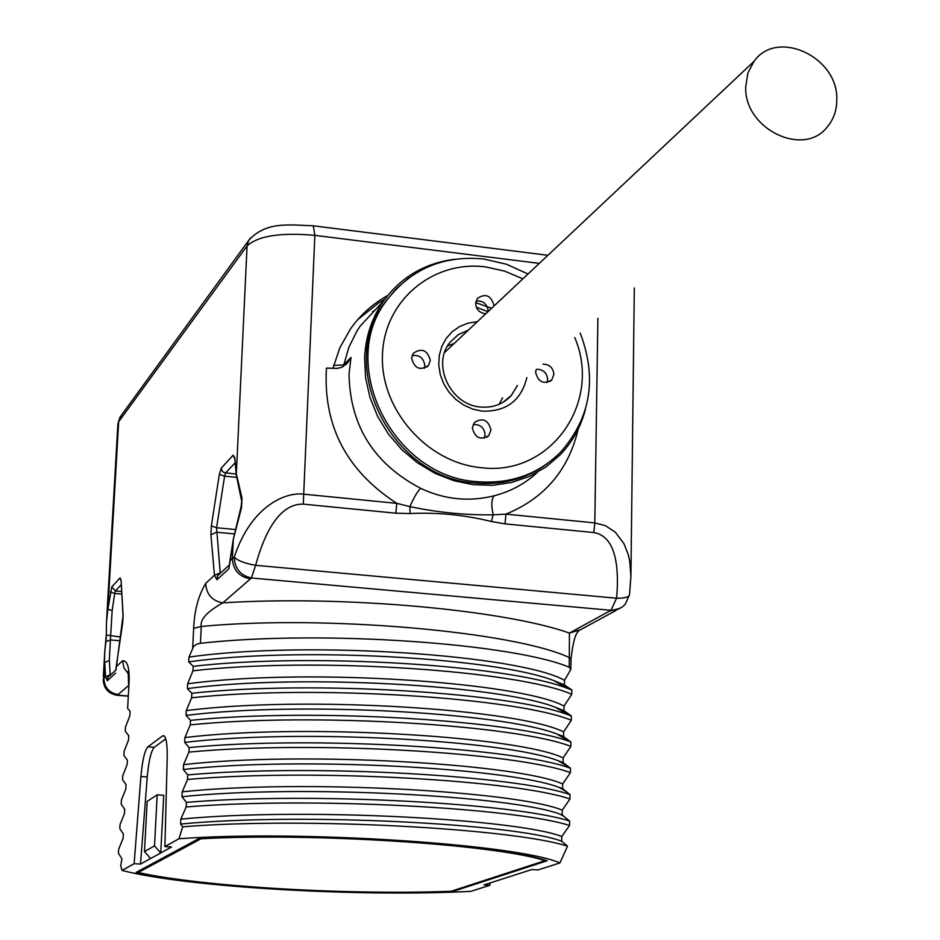 <?xml version="1.0" encoding="UTF-8"?>
<svg xmlns="http://www.w3.org/2000/svg" width="940" height="940" viewBox="0 0 940 940"><rect width="100%" height="100%" fill="white"/><g stroke="black" fill="none" stroke-linecap="round" stroke-linejoin="round"><path stroke-width="1.41" d="M374.637 310.576L372.475 311.739M453.033 891.402L547.174 860.758C497.754 844.367 313.314 832.135 198.822 838.609L136.089 872.426C201.665 886.984 349.187 895.468 453.033 891.402L453.045 890.65M160.74 852.956L140.495 864.083L134.138 863.695L122.035 870.428C186.884 887.301 359.28 897.171 470.881 891.355L489.869 885.292L483.936 884.928L531.793 869.547L537.997 869.935L559.935 862.932C517.964 844.238 299.613 829.703 178.953 838.762L164.9 846.587L171.585 846.999L160.74 852.956L154.513 845.883L144.49 851.57L147.169 801.362L157.192 794.841L163.736 795.275L160.74 852.956M150.612 858.525L144.49 851.57M164.9 846.587L167.203 758.087C167.402 745.15 166.321 737.7 163.983 735.738L162.573 735.914L147.886 746.842C144.713 750.437 142.387 760.331 140.906 776.522L147.239 776.957L140.495 864.083M147.239 776.957C148.72 760.789 151.058 750.895 154.266 747.3L165.746 738.864M154.513 845.883L157.192 794.841M140.906 776.522L134.138 863.695M122.035 870.428L120.684 865.693L121.953 858.819L118.452 853.285L118.675 849.173L123.081 838.421L123.328 833.991L119.815 828.657L120.038 824.568L124.444 813.676L124.691 809.258L121.178 804.135L121.401 800.058L125.807 789.036L126.054 784.641L122.529 779.718L122.764 775.653L127.159 764.502L127.405 760.131L123.88 755.396L124.104 751.354L128.51 740.074L128.757 735.715L125.231 731.179L125.455 727.149L129.849 715.751L130.096 711.404L127.629 708.443L128.909 685.178C129.896 668.798 127.805 660.644 122.647 660.714L116.196 666.718L115.785 670.361M178.953 838.762L182.713 826.812L180.574 824.063L180.821 819.163L186.167 806.966C312.456 796.474 516.213 808.153 569.534 825.485L561.791 836.506L561.709 841.23L567.537 846.188L559.935 862.932M569.252 667.247L569.428 633.067C504.11 609.849 342.9 595.149 222.815 602.869C207.106 611.646 199.926 619.507 201.278 626.475L200.443 643.289C323.478 629.553 514.298 643.818 569.252 667.247L570.85 669.398L564.517 680.337L564.435 684.931L571.814 689.972L571.743 694.284L564.071 706.069L563.988 710.687L571.379 715.951L571.297 720.287L563.612 731.919L563.53 736.561L570.933 742.048L570.862 746.407L563.166 757.887L563.084 762.552L570.498 768.262L570.415 772.645L562.707 783.972L562.625 788.66L570.051 794.606L569.981 799L562.249 810.174L562.167 814.886L569.605 821.055C516.307 803.536 312.632 791.762 186.402 802.372L186.167 806.966M186.402 802.372L181.949 796.709L182.196 791.832L187.542 779.471C313.561 768.203 516.8 780.459 569.981 799M570.051 794.606C516.894 775.852 313.737 763.515 187.765 774.913L187.542 779.471M187.765 774.913L183.312 769.496L183.559 764.631L188.905 752.118C314.665 740.074 517.376 752.893 570.415 772.645M570.498 768.262C517.47 748.311 314.841 735.397 189.14 747.57L188.905 752.118M189.14 747.57L184.675 742.4L184.922 737.559L190.268 724.881C315.758 712.073 517.952 725.468 570.862 746.407M570.933 742.048L570.145 741.766C516.319 720.757 315.299 707.491 190.491 720.357L190.268 724.881M190.491 720.357L186.038 715.434L186.285 710.616L191.619 697.774C316.851 684.214 518.528 698.161 571.297 720.287M571.379 715.951L568.641 714.964C512.77 693.109 314.877 679.843 191.842 693.274L191.619 697.774M191.842 693.274L187.389 688.597L187.624 683.803L192.97 670.796C317.943 656.484 519.091 670.984 571.743 694.284M571.814 689.972L567.043 688.198C509.198 665.555 314.43 652.348 193.194 666.319L192.97 670.796M193.194 666.319L188.729 661.877L188.975 657.107L193.628 646.414L196.789 644.159L200.443 643.289M616.111 610.424L580.556 629.706L569.428 633.067L610.977 610.295L616.605 598.216C624.513 598.334 628.813 597.17 629.506 594.75L625.264 604.197L622.832 606.606L617.839 609.367L610.977 610.295L251.438 577.982L222.815 602.869C211.982 600.824 206.283 594.315 205.719 583.341C198.411 595.525 194.392 610.518 193.663 628.343L192.677 648.013M128.639 685.507L117.195 695.306C108.464 693.755 103.8 688.573 103.2 679.784L103.247 680.654M115.561 673.111L107.301 680.725L105.515 676.671L103.894 678.187L104.751 651.972L106.279 635.029L120.532 637.014M106.056 641.327L106.338 635.252M121.319 415.386L117.923 423.658L106.467 622.409L106.326 634.817L106.467 622.409L107.877 609.108L111.801 586.842L120.062 577.877L121.084 580.368L123.105 615.23L122.67 622.997L116.266 666.26M569.605 821.055L569.534 825.485M489.869 885.292L490.01 882.977M250.216 578.829C238.948 576.678 233.014 569.899 232.403 558.489L234.213 557.185C237.891 560.757 245.023 563.471 255.621 565.304L251.438 577.982C240.534 575.574 234.788 568.641 234.213 557.185C251.156 505.767 285.96 491.514 304.29 494.228L396.809 503.358L409.887 506.625C437.77 512.488 465.535 515.214 493.195 514.826L505.967 514.133L594.809 522.91L605.442 525.672L615.371 532.252L623.972 543.731L628.273 554.682L629.753 561.215L630.916 576.22L634.312 287.922M631.257 545.153L631.363 536.199M387.632 295.56C372.663 303.843 360.231 315.041 350.315 329.153L339.81 347.859L332.913 368.48M343.323 366.482L343.781 364.943L350.984 357.412L349.046 374.179C349.962 425.679 373.826 463.737 420.65 488.342C444.62 499.598 469.154 502.066 494.264 495.744C491.432 498.717 491.068 505.074 493.195 514.826L491.35 521.5L504.98 523.862L593.822 532.545C602.763 534.167 621.516 541.593 616.605 598.216L255.621 565.304C271.437 507.53 293.574 503.969 303.279 504.146L395.811 513.193L410.075 513.546C437.535 512.241 464.63 514.897 491.35 521.5M578.218 428.981C568.688 469.882 544.613 498.271 505.967 514.133L504.98 523.862M242.003 498.153L241.568 507.436L233.308 539.302L232.403 558.489L229.924 560.804L228.902 568.747L216.929 579.769L214.461 575.21L210.912 534.86L211.347 525.942L219.337 474.418L221.276 468.096L233.202 455.148L234.777 457.768L236.375 473.995L242.003 498.153L241.11 506.707L233.402 538.726M350.984 357.412L347.412 363.063L341.913 367.223L337.531 368.374L326.438 368.092C323.043 425.656 346.496 470.752 396.809 503.358L395.811 513.193M420.65 488.342C417.548 491.315 413.953 497.401 409.887 506.625L410.075 513.546M357.694 319.682L378.609 302.938L384.683 299.378M454.466 259.276C424.645 263.2 400.945 277.171 383.379 301.188C371.782 317.92 365.531 336.92 364.603 358.199L365.613 377.998L370.019 397.655L377.692 416.538L388.408 434.069L401.838 449.684L417.56 462.927L435.079 473.372L453.856 480.704L473.29 484.711L492.795 485.287L511.771 482.443L529.643 476.286L545.893 467.027L560.029 454.96C572.366 442.094 580.838 426.878 585.444 409.323M547.151 463.726C526.271 478.965 502.265 485.404 475.147 483.019C391.017 478.084 335.521 365.742 385.024 302.21L394.976 290.213M526.835 377.61C521.16 400.64 506.249 411.826 482.126 411.156L472.738 409.112L463.808 405.116L455.747 399.371L448.944 392.109L443.692 383.685L440.237 374.484L438.757 364.908L439.286 355.426L441.8 346.461L446.195 338.412L452.257 331.644L459.695 326.474L468.19 323.102L477.332 321.703M493.97 306.041L493.994 305.582C491.15 295.454 485.604 293.057 477.367 298.38L475.628 303.373C476.216 309.613 479.6 313.067 485.792 313.737M490.962 429.968C488.306 419.922 482.808 417.407 474.465 422.448L472.373 427.982C474.982 437.981 480.457 440.531 488.8 435.608L490.962 429.968M536 369.949L535.636 372.334C538.221 382.145 543.59 384.695 551.745 379.983L553.883 374.402C553.12 367.763 549.489 364.344 542.979 364.132M430.32 360.373C427.418 350.032 421.755 347.659 413.341 353.24L411.603 358.246C414.446 368.539 420.086 370.947 428.511 365.472L430.32 360.373M517.435 385.447L511.337 395.411C503.253 404.2 492.983 408.078 480.516 407.02C450.319 404.999 431.26 364.086 450.178 342.125L458.274 334.652L468.39 330.116M447.569 345.979L454.29 343.37M499.152 404.294L502.583 397.832M488.119 311.763L476.333 307.227M491.279 308.144L475.675 302.645M488.142 311.528L488.166 311.07C487.155 303.82 483.101 300.483 475.993 301.07M484.288 438.228L485.075 434.738C484.147 427.524 480.164 424.14 473.126 424.598M547.068 382.545L547.679 379.454C546.915 372.863 543.308 369.455 536.846 369.255M424.293 368.351L424.81 365.578C423.728 357.999 419.487 354.674 412.084 355.59M564.517 680.337C521.347 655.486 309.143 639.917 188.975 657.107M564.435 684.931L553.942 680.666C496.884 658.094 300.565 646.121 188.729 661.877M564.071 706.069C520.784 682.44 308.038 667.447 187.624 683.803M563.988 710.687L555.411 707.291C500.291 685.483 300.8 673.416 187.389 688.597M563.612 731.919C520.22 709.536 306.934 695.118 186.285 710.616M563.53 736.561L556.774 733.964C503.676 712.99 301.035 700.876 186.038 715.434M563.166 757.887C519.655 736.749 305.817 722.919 184.922 737.559M563.084 762.552L558.043 760.683C507.013 740.591 301.258 728.477 184.675 742.4M562.707 783.972C519.091 764.091 304.701 750.86 183.559 764.631M562.625 788.66L559.23 787.45C510.326 768.309 301.481 756.242 183.312 769.496M562.249 810.174C518.516 791.562 303.585 778.931 182.196 791.832M562.167 814.886L560.322 814.252C513.593 796.121 301.693 784.16 181.949 796.709M561.791 836.506C517.94 819.163 302.445 807.143 180.821 819.163M561.709 841.23L561.333 841.1C516.824 824.039 301.893 812.242 180.574 824.063M567.537 846.188C513.91 828.669 304.196 816.801 182.713 826.812M220.242 573.365L216.576 527.74L234.976 529.479M241.568 507.436L241.11 506.707M105.915 641.715L110.391 639.952L112.154 610.695L114.692 593.469L115.397 590.943L121.237 584.692M128.522 674.015L123.986 668.023L122.647 660.714M127.629 708.443L128.909 685.178M110.239 675.214L109.31 660.385L110.391 639.952L119.979 640.739M138.168 872.532C203.31 886.855 348.47 895.209 451.165 891.261L545.012 860.641C495.404 844.508 314.336 832.511 201.031 838.774L138.168 872.532L138.239 871.274M745.737 86.562C743.658 128.745 803.77 158.061 827.411 126.806C833.639 119.321 836.764 110.333 836.8 99.852C838.574 57.117 777.004 28.212 753.998 61.394L747.864 73.026L745.737 86.562M221.029 572.636L214.461 575.21L205.719 583.341M241.486 500.245L236.281 474.97L247.079 245.916C258.042 235.846 280.637 232.333 314.853 235.364L539.325 263.376M112.154 610.695L107.877 609.108L118.675 421.731L247.079 245.916L248.654 240.417C265.832 221.546 287.358 224.836 313.337 225.8L314.853 235.364L303.279 504.146M118.287 694.59C109.087 692.956 104.281 687.481 103.894 678.187L103.259 679.08C103.659 688.35 108.523 693.708 117.853 695.165L128.063 695.964M593.822 532.545L594.809 522.91L597.887 318.319M494.264 495.744C510.726 491.467 525.072 483.689 537.316 472.421M609.755 611.106L620.717 608.051M210.912 534.86L216.364 532.205L234.119 533.873M211.347 525.942L216.576 527.74L224.601 476.169L225.577 473.008L235.094 462.832M219.337 474.418L224.601 476.169L236.539 477.367M221.276 468.096L222.122 470.975L224.096 472.609L236.187 474.077M233.202 455.148L234.695 458.814M234.777 457.768L236.269 474.853M250.369 238.102L120.014 417.172L117.923 423.658M312.82 225.741L547.914 255.292M408.994 277.77L396.88 288.204L385.894 300.988M378.432 306.499L360.255 326.015L356.953 331.033L348.881 347.283L343.781 364.943L333.677 365.39M528.022 274.01L506.625 264.281L483.994 259.029C443.433 255.057 410.968 268.887 386.587 300.53C337.014 364.168 392.615 476.721 476.897 481.68C510.244 484.323 538.173 474.465 560.687 452.093C590.79 417.713 597.299 378.045 580.215 333.065M522.863 278.851L504.745 271.143L485.769 266.937C432.976 259.91 384.014 300.612 382.463 354.932C380.101 409.159 426.725 462.562 480.704 467.627C550.346 476.968 602.528 402.367 574.775 337.601M570.85 669.398L571.027 659.046L569.417 657.624C514.544 631.586 324.03 614.607 201.278 626.475L193.663 628.343M229.583 564.705L233.308 539.302L230.018 560.216M228.902 568.747L229.29 565.163M216.929 579.769L217.61 575.797L218.75 574.751M110.391 591.894L114.692 593.469L121.789 594.08M111.801 586.842L115.397 590.943L121.636 591.483M120.062 577.877L121.002 580.626M121.084 580.368L121.154 581.519M123.105 615.23L123.152 616.311M110.932 674.579L105.515 676.671L104.787 662.536L109.31 660.385M107.301 680.725L107.9 677.388L115.808 670.056M162.573 735.914L164.383 736.055M147.886 746.842L154.266 747.3M103.318 676.812L104.751 651.972M629.506 594.75L630.916 576.22M386.552 300.577L385.882 301.023M378.479 306.44L383.379 301.188M386.587 300.53L385.024 302.21M511.337 395.411L502.959 402.367M486.638 437.347L488.8 435.608M549.794 381.57L551.745 379.983M426.678 367.211L428.511 365.472M345.65 364.802L348.141 362.194M571.027 659.046C572.801 642.807 575.386 633.442 578.758 630.952M553.918 680.666L566.973 688.174M555.387 707.303L568.594 714.941M556.762 733.976L570.098 741.754M558.031 760.683L569.288 767.298M559.218 787.45L566.832 791.95M560.322 814.252L564.47 816.731M561.333 841.1L562.179 841.617M229.325 564.952L218.773 574.716M121.084 580.262L123.046 615.841L115.961 670.056M128.639 685.659L128.169 671.184L128.827 671.971M117.582 695.341L128.052 696.152M105.903 641.773L104.751 651.984M444.585 352.512L753.998 61.394"/></g></svg>

